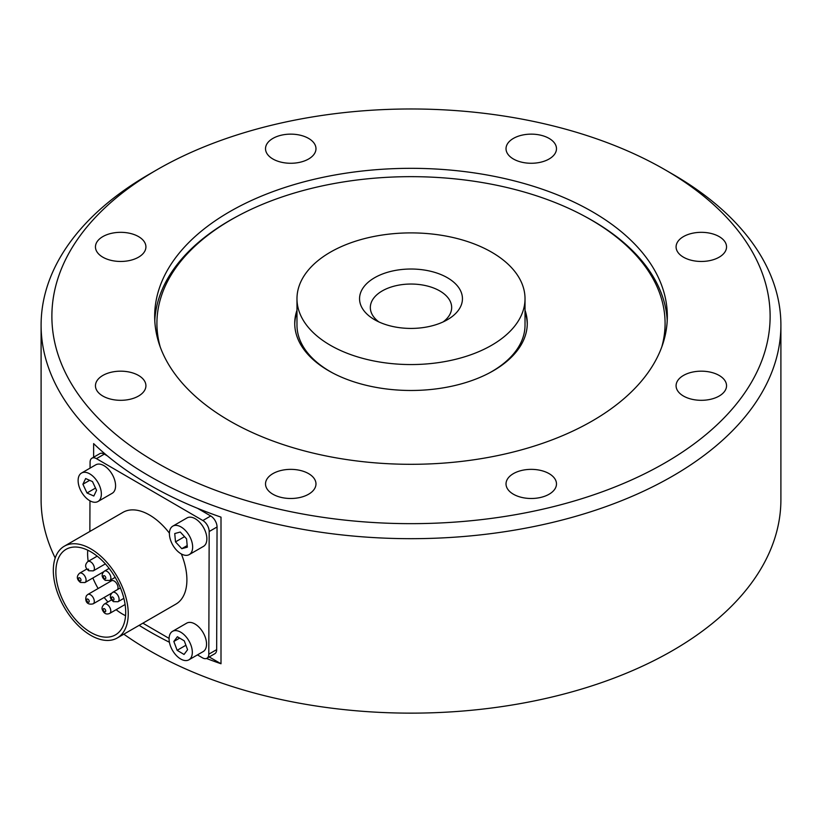 <?xml version="1.0" encoding="UTF-8"?>
<svg xmlns="http://www.w3.org/2000/svg" width="822" height="822" viewBox="0 0 822 822"><rect width="100%" height="100%" fill="white"/><g stroke="black" fill="none" stroke-linecap="round" stroke-linejoin="round"><path stroke-width="1.23" d="M81.522 473.051L95.742 464.841A16.43 9.484 60 0 1 112.172 474.325A16.43 9.484 60 0 1 112.172 493.303L97.952 501.512A16.43 9.484 60 0 1 85.909 497.731A16.43 9.484 60 0 1 78.193 482.134A16.43 9.484 60 0 1 81.522 473.051A16.43 9.484 60 0 1 97.952 482.535A16.43 9.484 60 0 1 97.952 501.512M172.486 631.358L186.707 623.148A16.43 9.484 60 0 1 189.327 622.398A16.43 9.484 60 0 1 204.216 634.687A16.43 9.484 60 0 1 203.137 651.61L188.916 659.819A16.43 9.484 60 0 1 172.486 650.336A16.43 9.484 60 0 1 172.486 631.358A16.43 9.484 60 0 1 175.107 630.608A16.43 9.484 60 0 1 189.995 642.896A16.43 9.484 60 0 1 188.916 659.819M154.67 316.316A256.33 147.991 180 0 1 411 168.325A256.33 147.991 180 0 1 667.33 316.316A256.33 147.991 180 0 1 411 464.307A256.33 147.991 180 0 1 154.67 316.316M154.783 320.714A256.33 147.991 180 0 1 238.39 215.713M583.61 215.713A256.33 147.991 180 0 1 667.217 320.714M296.978 298.725A114.022 65.832 180 0 1 411 232.893A114.022 65.832 180 0 1 525.022 298.725A114.022 65.832 180 0 1 411 364.557A114.022 65.832 180 0 1 296.978 298.725L296.978 325.111A114.022 65.832 180 0 0 333.126 373.198M525.022 298.725L525.022 325.111A114.022 65.832 180 0 1 488.874 373.198M157.053 169.712L149.44 174.11A369.9 213.556 0 0 0 41.1 325.111A369.9 213.556 0 0 0 411 538.677A369.9 213.556 0 0 0 780.9 325.111A369.9 213.556 0 0 0 672.56 174.11L664.947 169.712A359.122 207.339 180 0 1 770.122 316.316A359.122 207.339 180 0 1 411 523.655A359.122 207.339 180 0 1 51.878 316.316A359.122 207.339 180 0 1 157.053 169.712A359.122 207.339 180 0 1 664.947 169.712M41.1 325.111L41.1 499.581A369.9 213.556 180 0 0 55.208 558.004M780.9 325.111L780.9 499.581A369.9 213.556 180 0 1 534.69 700.847A369.9 213.556 180 0 1 123.824 634.183M93.626 457.227L93.626 443.603A369.9 213.556 0 0 0 221.005 517.141L221.005 663.755A369.9 213.556 180 0 1 206.486 658.473M169.414 642.249A369.9 213.556 180 0 1 139.134 625.337M378.88 321.926A40.668 23.478 180 0 1 370.332 307.52A40.668 23.478 180 0 1 411 284.042A40.668 23.478 180 0 1 451.668 307.52A40.668 23.478 180 0 1 443.12 321.926M462.447 298.725A51.447 29.705 0 0 0 411 269.02A51.447 29.705 0 0 0 359.553 298.725A51.447 29.705 0 0 0 374.627 319.727A51.447 29.705 0 0 0 447.374 319.727A51.447 29.705 0 0 0 462.447 298.725M676.085 385.744A25.225 14.57 180 0 1 701.32 371.174A25.225 14.57 180 0 1 726.545 385.744A25.225 14.57 180 0 1 701.32 400.314A25.225 14.57 180 0 1 676.085 385.744M683.472 257.194A25.225 14.57 180 0 1 676.085 246.888A25.225 14.57 180 0 1 701.32 232.328A25.225 14.57 180 0 1 726.545 246.888A25.225 14.57 180 0 1 710.968 260.348A25.225 14.57 180 0 1 683.472 257.194M531.248 163.27A25.225 14.57 180 0 1 506.023 148.7A25.225 14.57 180 0 1 531.248 134.14A25.225 14.57 180 0 1 556.484 148.7A25.225 14.57 180 0 1 531.248 163.27M308.589 159.006A25.225 14.57 180 0 1 281.093 162.16A25.225 14.57 180 0 1 265.516 148.7A25.225 14.57 180 0 1 290.752 134.14A25.225 14.57 180 0 1 315.977 148.7A25.225 14.57 180 0 1 308.589 159.006M145.915 246.888A25.225 14.57 180 0 1 120.68 261.458A25.225 14.57 180 0 1 95.455 246.888A25.225 14.57 180 0 1 120.68 232.328A25.225 14.57 180 0 1 145.915 246.888M138.528 375.449A25.225 14.57 180 0 1 145.915 385.744A25.225 14.57 180 0 1 120.68 400.314A25.225 14.57 180 0 1 95.455 385.744A25.225 14.57 180 0 1 111.032 372.284A25.225 14.57 180 0 1 138.528 375.449M290.752 469.362A25.225 14.57 180 0 1 315.977 483.932A25.225 14.57 180 0 1 290.752 498.492A25.225 14.57 180 0 1 265.516 483.932A25.225 14.57 180 0 1 290.752 469.362M513.411 473.626A25.225 14.57 180 0 1 540.907 470.472A25.225 14.57 180 0 1 556.484 483.932A25.225 14.57 180 0 1 531.248 498.492A25.225 14.57 180 0 1 506.023 483.932A25.225 14.57 180 0 1 513.411 473.626M160.228 346.966A254.08 146.696 180 0 1 156.92 323.354A254.08 146.696 180 0 1 161.8 294.738A254.08 146.696 180 0 1 435.907 177.367A254.08 146.696 180 0 1 665.08 323.354L665.08 325.111A254.08 146.696 180 0 1 663.303 342.425M158.697 342.425A254.08 146.696 180 0 1 156.92 325.111L156.92 323.354M665.08 323.354A254.08 146.696 180 0 1 661.772 346.966M296.978 311.99A116.272 67.127 0 0 0 296.968 312.021A116.272 67.127 0 0 0 294.738 324.238M527.262 324.238A116.272 67.127 0 0 0 525.022 311.99M525.022 310.223A116.272 67.127 180 0 1 527.272 323.354A116.272 67.127 180 0 1 411 390.481A116.272 67.127 180 0 1 294.728 323.354A116.272 67.127 180 0 1 296.968 310.254A116.272 67.127 180 0 1 296.978 310.223M64.291 546.219A52.968 30.578 60 0 1 90.913 548.921A52.968 30.578 60 0 1 125.417 595.611A52.968 30.578 60 0 1 117.269 637.964A52.968 30.578 60 0 1 64.291 607.386A52.968 30.578 60 0 1 64.291 546.219L122.961 512.353A52.968 30.578 60 0 1 149.573 515.055A52.968 30.578 60 0 1 169.414 533.17M181.333 553.946A52.968 30.578 60 0 1 175.929 604.098L117.269 637.964M125.561 615.688A49.382 28.513 60 0 1 116.118 609.698M107.939 601.981A49.382 28.513 60 0 1 104.168 597.471M98.126 588.521A49.382 28.513 60 0 1 92.886 577.969M88.201 561.354A49.382 28.513 60 0 1 87.738 550.175M90.903 551.85A49.382 28.513 60 0 1 123.064 595.364A49.382 28.513 60 0 1 115.47 634.861A49.382 28.513 60 0 1 66.089 606.348A49.382 28.513 60 0 1 66.089 549.332A49.382 28.513 60 0 1 90.903 551.85M105.637 578.637A1.798 1.038 60 0 1 104.558 578.739A1.798 1.038 60 0 1 103.295 576.294A1.798 1.038 60 0 1 104.98 576.14A1.798 1.038 60 0 1 105.637 578.637M88.016 569.122L88.673 569.307A1.798 1.038 60 0 1 88.016 569.122M111.648 593.145L93.174 603.821A5.384 3.113 -120 0 0 93.174 597.594A5.384 3.113 -120 0 0 87.779 594.491L111.525 580.784A5.384 3.113 60 0 1 116.539 583.301A5.384 3.113 60 0 1 117.515 589.559A5.384 3.113 60 0 1 117.495 589.58M172.815 526.131L187.036 517.922A16.43 9.484 60 0 1 203.466 527.416A16.43 9.484 60 0 1 203.466 546.383L189.245 554.593A16.43 9.484 60 0 1 174.47 547.658A16.43 9.484 60 0 1 170.39 528.834A16.43 9.484 60 0 1 172.815 526.131A16.43 9.484 60 0 1 189.245 535.625A16.43 9.484 60 0 1 189.245 554.593M174.737 533.55L180.275 532.039L186.573 538.862L187.334 547.164L181.775 548.685L175.497 541.883L174.737 533.55M175.497 541.883L184.539 536.663M181.775 548.685L187.18 545.561M90.06 468.119L90.081 462.283A8.98 5.179 60 0 1 91.941 458.193A8.98 5.179 60 0 1 96.451 458.655L202.849 520.521A8.98 5.179 60 0 1 209.178 531.526L208.798 654.168A8.98 5.179 60 0 1 206.939 658.258A8.98 5.179 60 0 1 202.428 657.795L197.444 654.898M91.941 458.193L99.811 453.652A8.98 5.179 60 0 1 104.322 454.114L107.343 455.861M89.865 531.454L89.968 500.824M169.096 638.417L142.884 623.179M197.619 508.356L210.73 515.98A8.98 5.179 60 0 1 217.049 526.984L216.669 649.627A8.98 5.179 60 0 1 214.809 653.716L206.939 658.258M209.209 656.953L221.005 663.755M177.398 636.731L184.262 640.852L187.58 649.729L184.036 654.456L177.141 650.315L173.832 641.468L177.398 636.731M177.141 650.315L185.906 645.249M173.832 641.468L179.679 638.098M82.909 484.24L85.652 478.538L92.485 481.589L96.564 490.302L93.821 496.026L87.009 492.984L82.909 484.24L89.67 480.336M87.009 492.984L95.516 488.073M117.978 601.735A5.384 3.113 -120 0 0 117.978 595.518A5.384 3.113 -120 0 0 112.593 592.405C109.336 595.539 109.634 598.611 113.477 601.642L117.978 601.735L123.875 598.334M112.737 599.998A1.798 1.038 60 0 1 111.648 597.173A1.798 1.038 60 0 1 113.847 598.447A1.798 1.038 60 0 1 112.737 599.998M109.778 580.466A5.384 3.113 -120 0 0 109.778 574.239A5.384 3.113 -120 0 0 104.394 571.136C101.137 574.259 101.425 577.332 105.278 580.363L109.778 580.466L115.183 577.342M93.276 570.869A5.384 3.113 -120 0 0 93.276 564.642A5.384 3.113 -120 0 0 87.882 561.539C84.625 564.663 84.923 567.735 88.766 570.766L93.276 570.869L105.37 563.882M84.964 582.541A5.384 3.113 -120 0 0 84.964 576.325A5.384 3.113 -120 0 0 79.58 573.211C76.323 576.335 76.621 579.418 80.464 582.449L84.964 582.541L103.449 571.876M79.734 580.805A1.798 1.038 60 0 1 78.635 577.969A1.798 1.038 60 0 1 80.833 579.253A1.798 1.038 60 0 1 79.734 580.805M86.844 599.248A1.798 1.038 60 0 1 89.043 600.522A1.798 1.038 60 0 1 87.933 602.084A1.798 1.038 60 0 1 86.844 599.248M109.675 613.418A5.384 3.113 -120 0 0 109.675 607.191A5.384 3.113 -120 0 0 104.291 604.088C102.072 606.328 101.486 608.342 102.534 610.14C104.147 613.705 106.531 614.794 109.675 613.418L125.108 604.509M103.346 610.304A1.798 1.038 60 0 1 104.445 608.753A1.798 1.038 60 0 1 105.545 611.589A1.798 1.038 60 0 1 103.346 610.304M96.451 458.655L104.322 454.114M216.669 649.627L208.798 654.168M209.178 531.526L217.049 526.984M210.73 515.98L202.849 520.521M120.423 587.884L112.593 592.405M109.141 568.392L104.394 571.136M97.191 556.165L87.882 561.539M86.875 568.999L79.58 573.211M87.779 594.491L86.454 595.703C84.769 599.454 85.93 605.588 93.174 603.821M111.587 599.875L104.291 604.088"/></g></svg>
